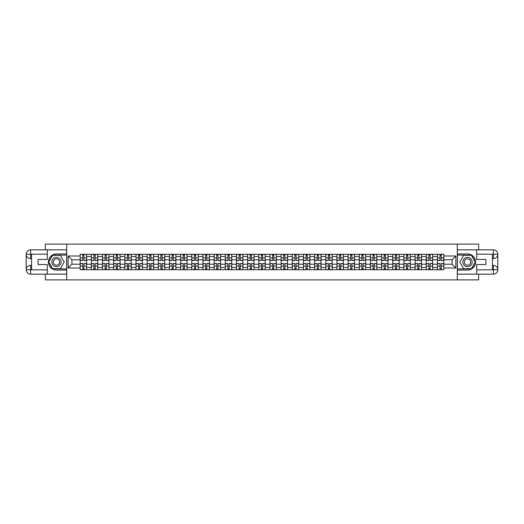 <?xml version="1.0" encoding="UTF-8"?>
<svg xmlns="http://www.w3.org/2000/svg" width="524" height="524" viewBox="0 0 524 524"><rect width="100%" height="100%" fill="white"/><g stroke="black" fill="none" stroke-linecap="round" stroke-linejoin="round"><path stroke-width="0.79" d="M45.378 274.163L45.378 279.888L478.622 279.888L478.622 274.163M478.622 249.837L478.622 244.112L45.378 244.112L45.378 249.837M91.32 269.696L91.32 256.491L86.598 256.491L86.598 269.696M86.598 256.491L86.598 254.304M91.32 256.491L91.32 254.304M97.765 254.304L97.765 269.696M102.488 269.696L102.488 254.304M108.927 254.304L108.927 269.696M113.649 269.696L113.649 254.304M120.088 254.304L120.088 269.696M124.817 269.696L124.817 254.304M131.255 254.304L131.255 269.696M135.978 269.696L135.978 254.304M142.417 254.304L142.417 269.696M147.139 269.696L147.139 254.304M153.584 254.304L153.584 269.696M158.307 269.696L158.307 254.304M164.746 254.304L164.746 269.696M169.468 269.696L169.468 254.304M175.907 254.304L175.907 269.696M180.636 269.696L180.636 254.304M187.075 254.304L187.075 269.696M191.797 269.696L191.797 254.304M198.236 254.304L198.236 269.696M202.958 269.696L202.958 254.304M209.404 254.304L209.404 269.696M214.126 269.696L214.126 254.304M220.565 254.304L220.565 269.696M225.287 269.696L225.287 254.304M231.726 254.304L231.726 269.696M236.455 269.696L236.455 254.304M242.894 254.304L242.894 269.696M247.616 269.696L247.616 254.304M254.055 254.304L254.055 269.696M258.777 269.696L258.777 254.304M265.223 254.304L265.223 269.696M269.945 269.696L269.945 254.304M276.384 254.304L276.384 269.696M281.106 269.696L281.106 254.304M287.545 254.304L287.545 269.696M292.274 269.696L292.274 254.304M298.713 254.304L298.713 269.696M303.435 269.696L303.435 254.304M309.874 254.304L309.874 269.696M314.597 269.696L314.597 254.304M321.042 254.304L321.042 269.696M325.764 269.696L325.764 254.304M332.203 254.304L332.203 269.696M336.925 269.696L336.925 254.304M343.364 254.304L343.364 269.696M348.093 269.696L348.093 254.304M354.532 254.304L354.532 269.696M359.254 269.696L359.254 254.304M365.693 254.304L365.693 269.696M370.416 269.696L370.416 254.304M376.861 254.304L376.861 269.696M381.583 269.696L381.583 254.304M388.022 254.304L388.022 269.696M392.745 269.696L392.745 254.304M399.183 254.304L399.183 269.696M403.912 269.696L403.912 254.304M410.351 254.304L410.351 269.696M415.074 269.696L415.074 254.304M421.512 254.304L421.512 269.696M426.235 269.696L426.235 254.304M432.68 254.304L432.68 269.696M437.402 269.696L437.402 254.304M437.402 264.22L432.68 264.22M426.235 264.22L421.512 264.22M415.074 264.22L410.351 264.22M403.912 264.22L399.183 264.22M392.745 264.22L388.022 264.22M381.583 264.22L376.861 264.22M370.416 264.22L365.693 264.22M359.254 264.22L354.532 264.22M348.093 264.22L343.364 264.22M336.925 264.22L332.203 264.22M325.764 264.22L321.042 264.22M314.597 264.22L309.874 264.22M303.435 264.22L298.713 264.22M292.274 264.22L287.545 264.22M281.106 264.22L276.384 264.22M269.945 264.22L265.223 264.22M258.777 264.22L254.055 264.22M247.616 264.22L242.894 264.22M236.455 264.22L231.726 264.22M225.287 264.22L220.565 264.22M214.126 264.22L209.404 264.22M202.958 264.22L198.236 264.22M191.797 264.22L187.075 264.22M180.636 264.22L175.907 264.22M169.468 264.22L164.746 264.22M158.307 264.22L153.584 264.22M147.139 264.22L142.417 264.22M135.978 264.22L131.255 264.22M124.817 264.22L120.088 264.22M113.649 264.22L108.927 264.22M102.488 264.22L97.765 264.22M91.32 264.22L86.598 264.22M437.402 259.78L432.68 259.78M426.235 259.78L421.512 259.78M415.074 259.78L410.351 259.78M403.912 259.78L399.183 259.78M392.745 259.78L388.022 259.78M381.583 259.78L376.861 259.78M370.416 259.78L365.693 259.78M359.254 259.78L354.532 259.78M348.093 259.78L343.364 259.78M336.925 259.78L332.203 259.78M325.764 259.78L321.042 259.78M314.597 259.78L309.874 259.78M303.435 259.78L298.713 259.78M292.274 259.78L287.545 259.78M281.106 259.78L276.384 259.78M269.945 259.78L265.223 259.78M258.777 259.78L254.055 259.78M247.616 259.78L242.894 259.78M236.455 259.78L231.726 259.78M225.287 259.78L220.565 259.78M214.126 259.78L209.404 259.78M202.958 259.78L198.236 259.78M191.797 259.78L187.075 259.78M180.636 259.78L175.907 259.78M169.468 259.78L164.746 259.78M158.307 259.78L153.584 259.78M147.139 259.78L142.417 259.78M135.978 259.78L131.255 259.78M124.817 259.78L120.088 259.78M113.649 259.78L108.927 259.78M102.488 259.78L97.765 259.78M91.32 259.78L86.598 259.78M71.926 264.22L80.159 264.22L80.159 259.78L71.926 259.78L71.926 264.22L68.133 268.013L68.133 255.987L80.159 255.987L80.159 259.78M443.841 259.78L443.841 264.22L452.074 264.22L452.074 259.78L443.841 259.78L443.841 254.304L80.159 254.304L80.159 255.987M443.841 255.987L455.867 255.987L455.867 268.013L443.841 268.013L443.841 264.22M80.159 264.22L80.159 269.696L443.841 269.696L443.841 268.013M80.159 268.013L68.133 268.013M457.295 279.888L457.295 244.112M66.705 279.888L66.705 244.112M83.984 268.622L82.772 268.622M82.772 255.378L83.984 255.378M95.152 268.622L93.934 268.622M93.934 255.378L95.152 255.378M106.313 268.622L105.101 268.622M105.101 255.378L106.313 255.378M117.481 268.622L116.263 268.622M116.263 255.378L117.481 255.378M128.642 268.622L127.424 268.622M127.424 255.378L128.642 255.378M139.803 268.622L138.591 268.622M138.591 255.378L139.803 255.378M150.971 268.622L149.753 268.622M149.753 255.378L150.971 255.378M162.132 268.622L160.92 268.622M160.92 255.378L162.132 255.378M173.3 268.622L172.082 268.622M172.082 255.378L173.3 255.378M184.461 268.622L183.243 268.622M183.243 255.378L184.461 255.378M195.622 268.622L194.411 268.622M194.411 255.378L195.622 255.378M206.79 268.622L205.572 268.622M205.572 255.378L206.79 255.378M217.951 268.622L216.739 268.622M216.739 255.378L217.951 255.378M229.119 268.622L227.901 268.622M227.901 255.378L229.119 255.378M240.28 268.622L239.062 268.622M239.062 255.378L240.28 255.378M251.441 268.622L250.23 268.622M250.23 255.378L251.441 255.378M262.609 268.622L261.391 268.622M261.391 255.378L262.609 255.378M273.77 268.622L272.559 268.622M272.559 255.378L273.77 255.378M284.938 268.622L283.72 268.622M283.72 255.378L284.938 255.378M296.099 268.622L294.881 268.622M294.881 255.378L296.099 255.378M307.261 268.622L306.049 268.622M306.049 255.378L307.261 255.378M318.428 268.622L317.21 268.622M317.21 255.378L318.428 255.378M329.589 268.622L328.378 268.622M328.378 255.378L329.589 255.378M340.757 268.622L339.539 268.622M339.539 255.378L340.757 255.378M351.918 268.622L350.7 268.622M350.7 255.378L351.918 255.378M363.08 268.622L361.868 268.622M361.868 255.378L363.08 255.378M374.247 268.622L373.029 268.622M373.029 255.378L374.247 255.378M385.409 268.622L384.197 268.622M384.197 255.378L385.409 255.378M396.576 268.622L395.358 268.622M395.358 255.378L396.576 255.378M407.738 268.622L406.519 268.622M406.519 255.378L407.738 255.378M418.899 268.622L417.687 268.622M417.687 255.378L418.899 255.378M430.066 268.622L428.848 268.622M428.848 255.378L430.066 255.378M441.228 268.622L440.016 268.622M440.016 255.378L441.228 255.378M68.133 255.987L71.926 259.78M452.074 264.22L455.867 268.013M452.074 259.78L455.867 255.987M83.984 260.461L83.984 254.376L86.565 254.376L86.565 260.461L83.984 260.461M82.772 255.306L83.984 255.306M82.772 254.376L80.192 254.376L80.192 260.461L82.772 260.461L82.772 254.376L83.984 254.376M82.772 263.539L82.772 269.624L80.192 269.624L80.192 263.539L82.772 263.539M83.984 268.694L82.772 268.694M83.984 269.624L86.565 269.624L86.565 263.539L83.984 263.539L83.984 269.624L82.772 269.624M95.152 260.461L95.152 254.376L97.726 254.376L97.726 260.461L95.152 260.461M93.934 255.306L95.152 255.306M93.934 254.376L91.359 254.376L91.359 260.461L93.934 260.461L93.934 254.376L95.152 254.376M106.313 260.461L106.313 254.376L108.894 254.376L108.894 260.461L106.313 260.461M105.101 255.306L106.313 255.306M105.101 254.376L102.521 254.376L102.521 260.461L105.101 260.461L105.101 254.376L106.313 254.376M31.564 258.601L30.602 258.601A4.402 4.402 0 0 1 26.2 254.238A4.402 4.402 0 0 1 30.602 249.837L66.633 249.837L66.633 253.95L56.474 253.95A8.05 8.05 0 0 0 48.418 262A8.05 8.05 0 0 0 56.474 270.05L66.633 270.05L66.633 274.163L30.602 274.163A4.402 4.402 0 0 1 26.2 269.762A4.402 4.402 0 0 1 30.602 265.399L31.564 265.399M66.633 270.05L66.633 253.95M47.311 249.837L47.311 259.459L38.082 259.459L38.082 264.541L47.311 264.541L47.311 274.163M30.602 258.601A4.402 4.402 0 0 1 26.2 254.238L30.602 254.304L30.602 258.601A4.402 4.402 0 0 1 26.2 254.238L26.2 269.762L47.311 269.873M30.602 269.873L30.602 274.163A4.402 4.402 0 0 1 26.2 269.762A4.402 4.402 0 0 1 30.602 265.399L30.602 269.696L31.564 269.696L31.564 254.304L30.602 254.304M66.633 255.096L52.485 255.096L48.496 262L52.485 268.904L66.633 268.904M492.436 265.399L493.398 265.399A4.402 4.402 0 0 1 497.8 269.762A4.402 4.402 0 0 1 493.398 274.163L457.367 274.163L457.367 270.05L467.526 270.05A8.05 8.05 0 0 0 475.582 262A8.05 8.05 0 0 0 467.526 253.95L457.367 253.95L457.367 249.837L493.398 249.837A4.402 4.402 0 0 1 497.8 254.238A4.402 4.402 0 0 1 493.398 258.601L492.436 258.601M457.367 253.95L457.367 270.05M476.689 274.163L476.689 264.541L485.918 264.541L485.918 259.459L476.689 259.459L476.689 249.837M493.398 265.399A4.402 4.402 0 0 1 497.8 269.762L493.398 269.696L493.398 265.399A4.402 4.402 0 0 1 497.8 269.762L497.8 254.238L476.689 254.127M493.398 254.127L493.398 249.837A4.402 4.402 0 0 1 497.8 254.238A4.402 4.402 0 0 1 493.398 258.601L493.398 254.304L492.436 254.304L492.436 269.696L493.398 269.696M457.367 268.904L471.515 268.904L475.504 262L471.515 255.096L457.367 255.096M51.817 262A4.651 4.651 0 0 0 56.474 266.651A4.651 4.651 0 0 0 61.125 262A4.651 4.651 0 0 0 56.474 257.349A4.651 4.651 0 0 0 51.817 262M53.284 262A3.183 3.183 0 0 0 56.474 265.183A3.183 3.183 0 0 0 59.657 262A3.183 3.183 0 0 0 56.474 258.817A3.183 3.183 0 0 0 53.284 262M60.332 255.306L64.197 262L60.332 268.694L52.61 268.694L48.745 262L52.61 255.306L60.332 255.306M462.875 262A4.651 4.651 0 0 0 467.526 266.651A4.651 4.651 0 0 0 472.183 262A4.651 4.651 0 0 0 467.526 257.349A4.651 4.651 0 0 0 462.875 262M464.343 262A3.183 3.183 0 0 0 467.526 265.183A3.183 3.183 0 0 0 470.716 262A3.183 3.183 0 0 0 467.526 258.817A3.183 3.183 0 0 0 464.343 262M471.39 255.306L475.255 262L471.39 268.694L463.668 268.694L459.803 262L463.668 255.306L471.39 255.306M93.934 263.539L93.934 269.624L91.359 269.624L91.359 263.539L93.934 263.539M95.152 268.694L93.934 268.694M95.152 269.624L97.726 269.624L97.726 263.539L95.152 263.539L95.152 269.624L93.934 269.624M105.101 263.539L105.101 269.624L102.521 269.624L102.521 263.539L105.101 263.539M106.313 268.694L105.101 268.694M106.313 269.624L108.894 269.624L108.894 263.539L106.313 263.539L106.313 269.624L105.101 269.624M117.481 260.461L117.481 254.376L120.055 254.376L120.055 260.461L117.481 260.461M116.263 255.306L117.481 255.306M116.263 254.376L113.688 254.376L113.688 260.461L116.263 260.461L116.263 254.376L117.481 254.376M128.642 260.461L128.642 254.376L131.216 254.376L131.216 260.461L128.642 260.461M127.424 255.306L128.642 255.306M127.424 254.376L124.85 254.376L124.85 260.461L127.424 260.461L127.424 254.376L128.642 254.376M139.803 260.461L139.803 254.376L142.384 254.376L142.384 260.461L139.803 260.461M138.591 255.306L139.803 255.306M138.591 254.376L136.011 254.376L136.011 260.461L138.591 260.461L138.591 254.376L139.803 254.376M116.263 263.539L116.263 269.624L113.688 269.624L113.688 263.539L116.263 263.539M117.481 268.694L116.263 268.694M117.481 269.624L120.055 269.624L120.055 263.539L117.481 263.539L117.481 269.624L116.263 269.624M127.424 263.539L127.424 269.624L124.85 269.624L124.85 263.539L127.424 263.539M128.642 268.694L127.424 268.694M128.642 269.624L131.216 269.624L131.216 263.539L128.642 263.539L128.642 269.624L127.424 269.624M138.591 263.539L138.591 269.624L136.011 269.624L136.011 263.539L138.591 263.539M139.803 268.694L138.591 268.694M139.803 269.624L142.384 269.624L142.384 263.539L139.803 263.539L139.803 269.624L138.591 269.624M149.753 263.539L149.753 269.624L147.178 269.624L147.178 263.539L149.753 263.539M150.971 268.694L149.753 268.694M150.971 269.624L153.545 269.624L153.545 263.539L150.971 263.539L150.971 269.624L149.753 269.624M160.92 263.539L160.92 269.624L158.34 269.624L158.34 263.539L160.92 263.539M162.132 268.694L160.92 268.694M162.132 269.624L164.713 269.624L164.713 263.539L162.132 263.539L162.132 269.624L160.92 269.624M172.082 263.539L172.082 269.624L169.507 269.624L169.507 263.539L172.082 263.539M173.3 268.694L172.082 268.694M173.3 269.624L175.874 269.624L175.874 263.539L173.3 263.539L173.3 269.624L172.082 269.624M183.243 263.539L183.243 269.624L180.669 269.624L180.669 263.539L183.243 263.539M184.461 268.694L183.243 268.694M184.461 269.624L187.035 269.624L187.035 263.539L184.461 263.539L184.461 269.624L183.243 269.624M194.411 263.539L194.411 269.624L191.83 269.624L191.83 263.539L194.411 263.539M195.622 268.694L194.411 268.694M195.622 269.624L198.203 269.624L198.203 263.539L195.622 263.539L195.622 269.624L194.411 269.624M205.572 263.539L205.572 269.624L202.998 269.624L202.998 263.539L205.572 263.539M206.79 268.694L205.572 268.694M206.79 269.624L209.364 269.624L209.364 263.539L206.79 263.539L206.79 269.624L205.572 269.624M216.739 263.539L216.739 269.624L214.159 269.624L214.159 263.539L216.739 263.539M217.951 268.694L216.739 268.694M217.951 269.624L220.532 269.624L220.532 263.539L217.951 263.539L217.951 269.624L216.739 269.624M227.901 263.539L227.901 269.624L225.327 269.624L225.327 263.539L227.901 263.539M229.119 268.694L227.901 268.694M229.119 269.624L231.693 269.624L231.693 263.539L229.119 263.539L229.119 269.624L227.901 269.624M239.062 263.539L239.062 269.624L236.488 269.624L236.488 263.539L239.062 263.539M240.28 268.694L239.062 268.694M240.28 269.624L242.854 269.624L242.854 263.539L240.28 263.539L240.28 269.624L239.062 269.624M250.23 263.539L250.23 269.624L247.649 269.624L247.649 263.539L250.23 263.539M251.441 268.694L250.23 268.694M251.441 269.624L254.022 269.624L254.022 263.539L251.441 263.539L251.441 269.624L250.23 269.624M261.391 263.539L261.391 269.624L258.817 269.624L258.817 263.539L261.391 263.539M262.609 268.694L261.391 268.694M262.609 269.624L265.183 269.624L265.183 263.539L262.609 263.539L262.609 269.624L261.391 269.624M272.559 263.539L272.559 269.624L269.978 269.624L269.978 263.539L272.559 263.539M273.77 268.694L272.559 268.694M273.77 269.624L276.351 269.624L276.351 263.539L273.77 263.539L273.77 269.624L272.559 269.624M283.72 263.539L283.72 269.624L281.146 269.624L281.146 263.539L283.72 263.539M284.938 268.694L283.72 268.694M284.938 269.624L287.512 269.624L287.512 263.539L284.938 263.539L284.938 269.624L283.72 269.624M294.881 263.539L294.881 269.624L292.307 269.624L292.307 263.539L294.881 263.539M296.099 268.694L294.881 268.694M296.099 269.624L298.673 269.624L298.673 263.539L296.099 263.539L296.099 269.624L294.881 269.624M306.049 263.539L306.049 269.624L303.468 269.624L303.468 263.539L306.049 263.539M307.261 268.694L306.049 268.694M307.261 269.624L309.841 269.624L309.841 263.539L307.261 263.539L307.261 269.624L306.049 269.624M317.21 263.539L317.21 269.624L314.636 269.624L314.636 263.539L317.21 263.539M318.428 268.694L317.21 268.694M318.428 269.624L321.002 269.624L321.002 263.539L318.428 263.539L318.428 269.624L317.21 269.624M150.971 260.461L150.971 254.376L153.545 254.376L153.545 260.461L150.971 260.461M149.753 255.306L150.971 255.306M149.753 254.376L147.178 254.376L147.178 260.461L149.753 260.461L149.753 254.376L150.971 254.376M162.132 260.461L162.132 254.376L164.713 254.376L164.713 260.461L162.132 260.461M160.92 255.306L162.132 255.306M160.92 254.376L158.34 254.376L158.34 260.461L160.92 260.461L160.92 254.376L162.132 254.376M173.3 260.461L173.3 254.376L175.874 254.376L175.874 260.461L173.3 260.461M172.082 255.306L173.3 255.306M172.082 254.376L169.507 254.376L169.507 260.461L172.082 260.461L172.082 254.376L173.3 254.376M184.461 260.461L184.461 254.376L187.035 254.376L187.035 260.461L184.461 260.461M183.243 255.306L184.461 255.306M183.243 254.376L180.669 254.376L180.669 260.461L183.243 260.461L183.243 254.376L184.461 254.376M195.622 260.461L195.622 254.376L198.203 254.376L198.203 260.461L195.622 260.461M194.411 255.306L195.622 255.306M194.411 254.376L191.83 254.376L191.83 260.461L194.411 260.461L194.411 254.376L195.622 254.376M206.79 260.461L206.79 254.376L209.364 254.376L209.364 260.461L206.79 260.461M205.572 255.306L206.79 255.306M205.572 254.376L202.998 254.376L202.998 260.461L205.572 260.461L205.572 254.376L206.79 254.376M217.951 260.461L217.951 254.376L220.532 254.376L220.532 260.461L217.951 260.461M216.739 255.306L217.951 255.306M216.739 254.376L214.159 254.376L214.159 260.461L216.739 260.461L216.739 254.376L217.951 254.376M229.119 260.461L229.119 254.376L231.693 254.376L231.693 260.461L229.119 260.461M227.901 255.306L229.119 255.306M227.901 254.376L225.327 254.376L225.327 260.461L227.901 260.461L227.901 254.376L229.119 254.376M240.28 260.461L240.28 254.376L242.854 254.376L242.854 260.461L240.28 260.461M239.062 255.306L240.28 255.306M239.062 254.376L236.488 254.376L236.488 260.461L239.062 260.461L239.062 254.376L240.28 254.376M251.441 260.461L251.441 254.376L254.022 254.376L254.022 260.461L251.441 260.461M250.23 255.306L251.441 255.306M250.23 254.376L247.649 254.376L247.649 260.461L250.23 260.461L250.23 254.376L251.441 254.376M262.609 260.461L262.609 254.376L265.183 254.376L265.183 260.461L262.609 260.461M261.391 255.306L262.609 255.306M261.391 254.376L258.817 254.376L258.817 260.461L261.391 260.461L261.391 254.376L262.609 254.376M273.77 260.461L273.77 254.376L276.351 254.376L276.351 260.461L273.77 260.461M272.559 255.306L273.77 255.306M272.559 254.376L269.978 254.376L269.978 260.461L272.559 260.461L272.559 254.376L273.77 254.376M284.938 260.461L284.938 254.376L287.512 254.376L287.512 260.461L284.938 260.461M283.72 255.306L284.938 255.306M283.72 254.376L281.146 254.376L281.146 260.461L283.72 260.461L283.72 254.376L284.938 254.376M296.099 260.461L296.099 254.376L298.673 254.376L298.673 260.461L296.099 260.461M294.881 255.306L296.099 255.306M294.881 254.376L292.307 254.376L292.307 260.461L294.881 260.461L294.881 254.376L296.099 254.376M307.261 260.461L307.261 254.376L309.841 254.376L309.841 260.461L307.261 260.461M306.049 255.306L307.261 255.306M306.049 254.376L303.468 254.376L303.468 260.461L306.049 260.461L306.049 254.376L307.261 254.376M318.428 260.461L318.428 254.376L321.002 254.376L321.002 260.461L318.428 260.461M317.21 255.306L318.428 255.306M317.21 254.376L314.636 254.376L314.636 260.461L317.21 260.461L317.21 254.376L318.428 254.376M329.589 260.461L329.589 254.376L332.17 254.376L332.17 260.461L329.589 260.461M328.378 255.306L329.589 255.306M328.378 254.376L325.797 254.376L325.797 260.461L328.378 260.461L328.378 254.376L329.589 254.376M340.757 260.461L340.757 254.376L343.331 254.376L343.331 260.461L340.757 260.461M339.539 255.306L340.757 255.306M339.539 254.376L336.965 254.376L336.965 260.461L339.539 260.461L339.539 254.376L340.757 254.376M351.918 260.461L351.918 254.376L354.493 254.376L354.493 260.461L351.918 260.461M350.7 255.306L351.918 255.306M350.7 254.376L348.126 254.376L348.126 260.461L350.7 260.461L350.7 254.376L351.918 254.376M363.08 260.461L363.08 254.376L365.66 254.376L365.66 260.461L363.08 260.461M361.868 255.306L363.08 255.306M361.868 254.376L359.287 254.376L359.287 260.461L361.868 260.461L361.868 254.376L363.08 254.376M328.378 263.539L328.378 269.624L325.797 269.624L325.797 263.539L328.378 263.539M329.589 268.694L328.378 268.694M329.589 269.624L332.17 269.624L332.17 263.539L329.589 263.539L329.589 269.624L328.378 269.624M339.539 263.539L339.539 269.624L336.965 269.624L336.965 263.539L339.539 263.539M340.757 268.694L339.539 268.694M340.757 269.624L343.331 269.624L343.331 263.539L340.757 263.539L340.757 269.624L339.539 269.624M350.7 263.539L350.7 269.624L348.126 269.624L348.126 263.539L350.7 263.539M351.918 268.694L350.7 268.694M351.918 269.624L354.493 269.624L354.493 263.539L351.918 263.539L351.918 269.624L350.7 269.624M361.868 263.539L361.868 269.624L359.287 269.624L359.287 263.539L361.868 263.539M363.08 268.694L361.868 268.694M363.08 269.624L365.66 269.624L365.66 263.539L363.08 263.539L363.08 269.624L361.868 269.624M374.247 260.461L374.247 254.376L376.821 254.376L376.821 260.461L374.247 260.461M373.029 255.306L374.247 255.306M373.029 254.376L370.455 254.376L370.455 260.461L373.029 260.461L373.029 254.376L374.247 254.376M373.029 263.539L373.029 269.624L370.455 269.624L370.455 263.539L373.029 263.539M374.247 268.694L373.029 268.694M374.247 269.624L376.821 269.624L376.821 263.539L374.247 263.539L374.247 269.624L373.029 269.624M385.409 260.461L385.409 254.376L387.989 254.376L387.989 260.461L385.409 260.461M384.197 255.306L385.409 255.306M384.197 254.376L381.616 254.376L381.616 260.461L384.197 260.461L384.197 254.376L385.409 254.376M384.197 263.539L384.197 269.624L381.616 269.624L381.616 263.539L384.197 263.539M385.409 268.694L384.197 268.694M385.409 269.624L387.989 269.624L387.989 263.539L385.409 263.539L385.409 269.624L384.197 269.624M396.576 260.461L396.576 254.376L399.15 254.376L399.15 260.461L396.576 260.461M395.358 255.306L396.576 255.306M395.358 254.376L392.784 254.376L392.784 260.461L395.358 260.461L395.358 254.376L396.576 254.376M395.358 263.539L395.358 269.624L392.784 269.624L392.784 263.539L395.358 263.539M396.576 268.694L395.358 268.694M396.576 269.624L399.15 269.624L399.15 263.539L396.576 263.539L396.576 269.624L395.358 269.624M407.738 260.461L407.738 254.376L410.312 254.376L410.312 260.461L407.738 260.461M406.519 255.306L407.738 255.306M406.519 254.376L403.945 254.376L403.945 260.461L406.519 260.461L406.519 254.376L407.738 254.376M406.519 263.539L406.519 269.624L403.945 269.624L403.945 263.539L406.519 263.539M407.738 268.694L406.519 268.694M407.738 269.624L410.312 269.624L410.312 263.539L407.738 263.539L407.738 269.624L406.519 269.624M418.899 260.461L418.899 254.376L421.479 254.376L421.479 260.461L418.899 260.461M417.687 255.306L418.899 255.306M417.687 254.376L415.106 254.376L415.106 260.461L417.687 260.461L417.687 254.376L418.899 254.376M417.687 263.539L417.687 269.624L415.106 269.624L415.106 263.539L417.687 263.539M418.899 268.694L417.687 268.694M418.899 269.624L421.479 269.624L421.479 263.539L418.899 263.539L418.899 269.624L417.687 269.624M430.066 260.461L430.066 254.376L432.641 254.376L432.641 260.461L430.066 260.461M428.848 255.306L430.066 255.306M428.848 254.376L426.274 254.376L426.274 260.461L428.848 260.461L428.848 254.376L430.066 254.376M428.848 263.539L428.848 269.624L426.274 269.624L426.274 263.539L428.848 263.539M430.066 268.694L428.848 268.694M430.066 269.624L432.641 269.624L432.641 263.539L430.066 263.539L430.066 269.624L428.848 269.624M441.228 260.461L441.228 254.376L443.808 254.376L443.808 260.461L441.228 260.461M440.016 255.306L441.228 255.306M440.016 254.376L437.435 254.376L437.435 260.461L440.016 260.461L440.016 254.376L441.228 254.376M440.016 263.539L440.016 269.624L437.435 269.624L437.435 263.539L440.016 263.539M441.228 268.694L440.016 268.694M441.228 269.624L443.808 269.624L443.808 263.539L441.228 263.539L441.228 269.624L440.016 269.624M426.235 256.491L421.512 256.491M415.074 256.491L410.351 256.491M403.912 256.491L399.183 256.491M392.745 256.491L388.022 256.491M381.583 256.491L376.861 256.491M370.416 256.491L365.693 256.491M359.254 256.491L354.532 256.491M348.093 256.491L343.364 256.491M336.925 256.491L332.203 256.491M325.764 256.491L321.042 256.491M314.597 256.491L309.874 256.491M303.435 256.491L298.713 256.491M292.274 256.491L287.545 256.491M281.106 256.491L276.384 256.491M269.945 256.491L265.223 256.491M258.777 256.491L254.055 256.491M247.616 256.491L242.894 256.491M236.455 256.491L231.726 256.491M225.287 256.491L220.565 256.491M214.126 256.491L209.404 256.491M202.958 256.491L198.236 256.491M191.797 256.491L187.075 256.491M180.636 256.491L175.907 256.491M169.468 256.491L164.746 256.491M158.307 256.491L153.584 256.491M147.139 256.491L142.417 256.491M135.978 256.491L131.255 256.491M124.817 256.491L120.088 256.491M113.649 256.491L108.927 256.491M102.488 256.491L97.765 256.491M437.402 256.491L432.68 256.491M426.235 267.509L421.512 267.509M415.074 267.509L410.351 267.509M403.912 267.509L399.183 267.509M392.745 267.509L388.022 267.509M381.583 267.509L376.861 267.509M370.416 267.509L365.693 267.509M359.254 267.509L354.532 267.509M348.093 267.509L343.364 267.509M336.925 267.509L332.203 267.509M325.764 267.509L321.042 267.509M314.597 267.509L309.874 267.509M303.435 267.509L298.713 267.509M292.274 267.509L287.545 267.509M281.106 267.509L276.384 267.509M269.945 267.509L265.223 267.509M258.777 267.509L254.055 267.509M247.616 267.509L242.894 267.509M236.455 267.509L231.726 267.509M225.287 267.509L220.565 267.509M214.126 267.509L209.404 267.509M202.958 267.509L198.236 267.509M191.797 267.509L187.075 267.509M180.636 267.509L175.907 267.509M169.468 267.509L164.746 267.509M158.307 267.509L153.584 267.509M147.139 267.509L142.417 267.509M135.978 267.509L131.255 267.509M124.817 267.509L120.088 267.509M113.649 267.509L108.927 267.509M102.488 267.509L97.765 267.509M91.32 267.509L86.598 267.509M437.402 267.509L432.68 267.509M83.984 260.31L86.565 260.31M83.984 257.893L86.565 257.893M80.192 260.31L82.772 260.31M80.192 257.893L82.772 257.893M82.772 263.69L80.192 263.69M82.772 266.107L80.192 266.107M86.565 263.69L83.984 263.69M86.565 266.107L83.984 266.107M95.152 260.31L97.726 260.31M95.152 257.893L97.726 257.893M91.359 260.31L93.934 260.31M91.359 257.893L93.934 257.893M106.313 260.31L108.894 260.31M106.313 257.893L108.894 257.893M102.521 260.31L105.101 260.31M102.521 257.893L105.101 257.893M47.311 254.127L30.497 254.206M26.2 269.762A4.402 4.402 0 0 1 30.602 265.399M26.2 254.238A4.402 4.402 0 0 1 30.602 249.837L30.602 254.127M476.689 269.873L493.503 269.794M497.8 254.238A4.402 4.402 0 0 1 493.398 258.601M497.8 269.762A4.402 4.402 0 0 1 493.398 274.163L493.398 269.873M93.934 263.69L91.359 263.69M93.934 266.107L91.359 266.107M97.726 263.69L95.152 263.69M97.726 266.107L95.152 266.107M105.101 263.69L102.521 263.69M105.101 266.107L102.521 266.107M108.894 263.69L106.313 263.69M108.894 266.107L106.313 266.107M117.481 260.31L120.055 260.31M117.481 257.893L120.055 257.893M113.688 260.31L116.263 260.31M113.688 257.893L116.263 257.893M128.642 260.31L131.216 260.31M128.642 257.893L131.216 257.893M124.85 260.31L127.424 260.31M124.85 257.893L127.424 257.893M139.803 260.31L142.384 260.31M139.803 257.893L142.384 257.893M136.011 260.31L138.591 260.31M136.011 257.893L138.591 257.893M116.263 263.69L113.688 263.69M116.263 266.107L113.688 266.107M120.055 263.69L117.481 263.69M120.055 266.107L117.481 266.107M127.424 263.69L124.85 263.69M127.424 266.107L124.85 266.107M131.216 263.69L128.642 263.69M131.216 266.107L128.642 266.107M138.591 263.69L136.011 263.69M138.591 266.107L136.011 266.107M142.384 263.69L139.803 263.69M142.384 266.107L139.803 266.107M149.753 263.69L147.178 263.69M149.753 266.107L147.178 266.107M153.545 263.69L150.971 263.69M153.545 266.107L150.971 266.107M160.92 263.69L158.34 263.69M160.92 266.107L158.34 266.107M164.713 263.69L162.132 263.69M164.713 266.107L162.132 266.107M172.082 263.69L169.507 263.69M172.082 266.107L169.507 266.107M175.874 263.69L173.3 263.69M175.874 266.107L173.3 266.107M183.243 263.69L180.669 263.69M183.243 266.107L180.669 266.107M187.035 263.69L184.461 263.69M187.035 266.107L184.461 266.107M194.411 263.69L191.83 263.69M194.411 266.107L191.83 266.107M198.203 263.69L195.622 263.69M198.203 266.107L195.622 266.107M205.572 263.69L202.998 263.69M205.572 266.107L202.998 266.107M209.364 263.69L206.79 263.69M209.364 266.107L206.79 266.107M216.739 263.69L214.159 263.69M216.739 266.107L214.159 266.107M220.532 263.69L217.951 263.69M220.532 266.107L217.951 266.107M227.901 263.69L225.327 263.69M227.901 266.107L225.327 266.107M231.693 263.69L229.119 263.69M231.693 266.107L229.119 266.107M239.062 263.69L236.488 263.69M239.062 266.107L236.488 266.107M242.854 263.69L240.28 263.69M242.854 266.107L240.28 266.107M250.23 263.69L247.649 263.69M250.23 266.107L247.649 266.107M254.022 263.69L251.441 263.69M254.022 266.107L251.441 266.107M261.391 263.69L258.817 263.69M261.391 266.107L258.817 266.107M265.183 263.69L262.609 263.69M265.183 266.107L262.609 266.107M272.559 263.69L269.978 263.69M272.559 266.107L269.978 266.107M276.351 263.69L273.77 263.69M276.351 266.107L273.77 266.107M283.72 263.69L281.146 263.69M283.72 266.107L281.146 266.107M287.512 263.69L284.938 263.69M287.512 266.107L284.938 266.107M294.881 263.69L292.307 263.69M294.881 266.107L292.307 266.107M298.673 263.69L296.099 263.69M298.673 266.107L296.099 266.107M306.049 263.69L303.468 263.69M306.049 266.107L303.468 266.107M309.841 263.69L307.261 263.69M309.841 266.107L307.261 266.107M317.21 263.69L314.636 263.69M317.21 266.107L314.636 266.107M321.002 263.69L318.428 263.69M321.002 266.107L318.428 266.107M150.971 260.31L153.545 260.31M150.971 257.893L153.545 257.893M147.178 260.31L149.753 260.31M147.178 257.893L149.753 257.893M162.132 260.31L164.713 260.31M162.132 257.893L164.713 257.893M158.34 260.31L160.92 260.31M158.34 257.893L160.92 257.893M173.3 260.31L175.874 260.31M173.3 257.893L175.874 257.893M169.507 260.31L172.082 260.31M169.507 257.893L172.082 257.893M184.461 260.31L187.035 260.31M184.461 257.893L187.035 257.893M180.669 260.31L183.243 260.31M180.669 257.893L183.243 257.893M195.622 260.31L198.203 260.31M195.622 257.893L198.203 257.893M191.83 260.31L194.411 260.31M191.83 257.893L194.411 257.893M206.79 260.31L209.364 260.31M206.79 257.893L209.364 257.893M202.998 260.31L205.572 260.31M202.998 257.893L205.572 257.893M217.951 260.31L220.532 260.31M217.951 257.893L220.532 257.893M214.159 260.31L216.739 260.31M214.159 257.893L216.739 257.893M229.119 260.31L231.693 260.31M229.119 257.893L231.693 257.893M225.327 260.31L227.901 260.31M225.327 257.893L227.901 257.893M240.28 260.31L242.854 260.31M240.28 257.893L242.854 257.893M236.488 260.31L239.062 260.31M236.488 257.893L239.062 257.893M251.441 260.31L254.022 260.31M251.441 257.893L254.022 257.893M247.649 260.31L250.23 260.31M247.649 257.893L250.23 257.893M262.609 260.31L265.183 260.31M262.609 257.893L265.183 257.893M258.817 260.31L261.391 260.31M258.817 257.893L261.391 257.893M273.77 260.31L276.351 260.31M273.77 257.893L276.351 257.893M269.978 260.31L272.559 260.31M269.978 257.893L272.559 257.893M284.938 260.31L287.512 260.31M284.938 257.893L287.512 257.893M281.146 260.31L283.72 260.31M281.146 257.893L283.72 257.893M296.099 260.31L298.673 260.31M296.099 257.893L298.673 257.893M292.307 260.31L294.881 260.31M292.307 257.893L294.881 257.893M307.261 260.31L309.841 260.31M307.261 257.893L309.841 257.893M303.468 260.31L306.049 260.31M303.468 257.893L306.049 257.893M318.428 260.31L321.002 260.31M318.428 257.893L321.002 257.893M314.636 260.31L317.21 260.31M314.636 257.893L317.21 257.893M329.589 260.31L332.17 260.31M329.589 257.893L332.17 257.893M325.797 260.31L328.378 260.31M325.797 257.893L328.378 257.893M340.757 260.31L343.331 260.31M340.757 257.893L343.331 257.893M336.965 260.31L339.539 260.31M336.965 257.893L339.539 257.893M351.918 260.31L354.493 260.31M351.918 257.893L354.493 257.893M348.126 260.31L350.7 260.31M348.126 257.893L350.7 257.893M363.08 260.31L365.66 260.31M363.08 257.893L365.66 257.893M359.287 260.31L361.868 260.31M359.287 257.893L361.868 257.893M328.378 263.69L325.797 263.69M328.378 266.107L325.797 266.107M332.17 263.69L329.589 263.69M332.17 266.107L329.589 266.107M339.539 263.69L336.965 263.69M339.539 266.107L336.965 266.107M343.331 263.69L340.757 263.69M343.331 266.107L340.757 266.107M350.7 263.69L348.126 263.69M350.7 266.107L348.126 266.107M354.493 263.69L351.918 263.69M354.493 266.107L351.918 266.107M361.868 263.69L359.287 263.69M361.868 266.107L359.287 266.107M365.66 263.69L363.08 263.69M365.66 266.107L363.08 266.107M374.247 260.31L376.821 260.31M374.247 257.893L376.821 257.893M370.455 260.31L373.029 260.31M370.455 257.893L373.029 257.893M373.029 263.69L370.455 263.69M373.029 266.107L370.455 266.107M376.821 263.69L374.247 263.69M376.821 266.107L374.247 266.107M385.409 260.31L387.989 260.31M385.409 257.893L387.989 257.893M381.616 260.31L384.197 260.31M381.616 257.893L384.197 257.893M384.197 263.69L381.616 263.69M384.197 266.107L381.616 266.107M387.989 263.69L385.409 263.69M387.989 266.107L385.409 266.107M396.576 260.31L399.15 260.31M396.576 257.893L399.15 257.893M392.784 260.31L395.358 260.31M392.784 257.893L395.358 257.893M395.358 263.69L392.784 263.69M395.358 266.107L392.784 266.107M399.15 263.69L396.576 263.69M399.15 266.107L396.576 266.107M407.738 260.31L410.312 260.31M407.738 257.893L410.312 257.893M403.945 260.31L406.519 260.31M403.945 257.893L406.519 257.893M406.519 263.69L403.945 263.69M406.519 266.107L403.945 266.107M410.312 263.69L407.738 263.69M410.312 266.107L407.738 266.107M418.899 260.31L421.479 260.31M418.899 257.893L421.479 257.893M415.106 260.31L417.687 260.31M415.106 257.893L417.687 257.893M417.687 263.69L415.106 263.69M417.687 266.107L415.106 266.107M421.479 263.69L418.899 263.69M421.479 266.107L418.899 266.107M430.066 260.31L432.641 260.31M430.066 257.893L432.641 257.893M426.274 260.31L428.848 260.31M426.274 257.893L428.848 257.893M428.848 263.69L426.274 263.69M428.848 266.107L426.274 266.107M432.641 263.69L430.066 263.69M432.641 266.107L430.066 266.107M441.228 260.31L443.808 260.31M441.228 257.893L443.808 257.893M437.435 260.31L440.016 260.31M437.435 257.893L440.016 257.893M440.016 263.69L437.435 263.69M440.016 266.107L437.435 266.107M443.808 263.69L441.228 263.69M443.808 266.107L441.228 266.107"/></g></svg>
